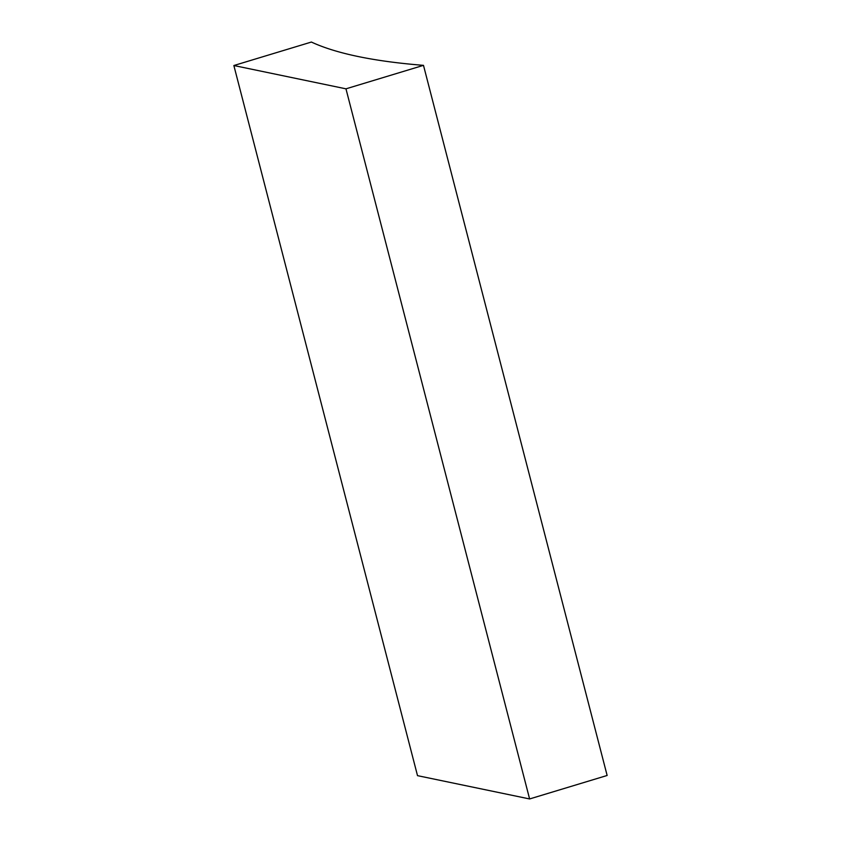 <?xml version="1.0" encoding="UTF-8"?>
<svg xmlns="http://www.w3.org/2000/svg" width="841" height="841" viewBox="0 0 841 841"><rect width="100%" height="100%" fill="white"/><g stroke="black" fill="none" stroke-linecap="round" stroke-linejoin="round"><path stroke-width="1.26" d="M529.609 798.95L607.139 775.476L423.486 65.346A1698.778 241.577 165.5 0 1 311.391 42.05L233.861 65.524L417.514 775.654L529.609 798.95L345.966 88.831L423.486 65.346M233.861 65.524L345.966 88.831"/></g></svg>
